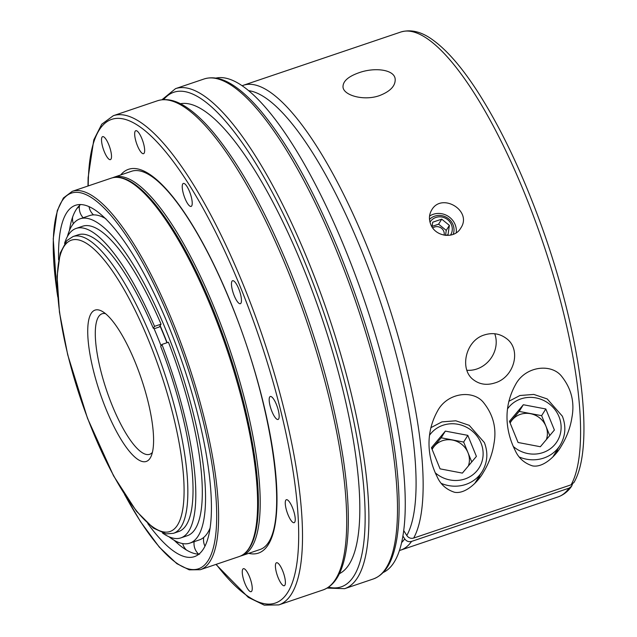 <?xml version="1.0" encoding="UTF-8"?>
<svg xmlns="http://www.w3.org/2000/svg" width="637" height="637" viewBox="0 0 637 637"><rect width="100%" height="100%" fill="white"/><g stroke="black" fill="none" stroke-linecap="round" stroke-linejoin="round"><path stroke-width="0.96" d="M571.102 484.821A245.38 67.132 -108.7 0 0 533.002 214.812A245.38 67.132 -108.7 0 0 400.84 32.017C411.096 29.063 421.877 31.786 433.168 40.203C447.134 50.387 461.793 67.283 477.145 90.908C500.515 127.217 521.83 171.839 541.092 224.789C580.092 332.227 595.961 445.04 573.969 482.448L571.102 484.821L413.66 538.066C410.841 538.798 408.548 537.954 406.796 535.526L403.675 530.51M402.871 535.916L404.718 538.87C406.462 541.299 408.755 542.143 411.574 541.41L569.016 488.165L571.596 486.254L572.456 484.136M282.621 570.68A12.127 3.32 71.3 0 1 284.285 585.721A12.127 3.32 71.3 0 1 277.262 575.299A12.127 3.32 71.3 0 1 276.514 562.75A12.127 3.32 71.3 0 1 282.621 570.68M546.363 439.586A19.97 18.744 31.9 0 0 545.965 426.272A19.97 18.744 31.9 0 0 528.463 413.413A19.97 18.744 31.9 0 0 510.133 423.064M554.397 430.023L540.359 446.736L518.064 442.484L509.425 421.32L523.335 404.734L545.813 408.978L554.397 430.023M476.404 456.403L462.366 473.108L440.071 468.856L431.432 447.7L445.343 431.106L467.821 435.358L476.404 456.403M166.926 342.746A153.644 42.034 -108.7 0 0 164.075 335.595A153.644 42.034 -108.7 0 0 159.991 325.873M161.057 324.153L154.56 326.351A163.351 44.686 -108.7 0 0 76.129 228.428L82.627 226.231A163.351 44.686 -108.7 0 1 161.057 324.153L159.282 327.004L154.114 328.756M173.447 533.312A156.646 42.854 -108.7 0 0 151.885 339.027A156.646 42.854 -108.7 0 0 73.08 236.534L66.869 240.555L60.212 253.056L57.083 276.386L59.44 312.13L67.705 354.809L87.524 418.342L113.561 475.831L136.509 511.312L153.374 528.121L166.185 533.902L173.447 533.312L178.647 531.553A156.646 42.854 -108.7 0 0 160.707 346.401L161.941 344.434L168.439 342.236A163.351 44.686 -108.7 0 1 187.294 535.709L180.797 537.907A163.351 44.686 -108.7 0 0 161.941 344.434M431.902 448.854L441.17 437.794L463.648 442.046L467.98 452.652A19.97 18.744 31.9 0 0 450.47 439.793A19.97 18.744 31.9 0 0 432.149 449.435M468.37 465.958A19.97 18.744 31.9 0 0 467.98 452.652L471.762 461.929M105.861 218.754L104.898 218.196A171.194 46.835 -108.7 0 0 94.435 214.884L93.631 214.884A171.194 46.835 -108.7 0 0 89.658 215.569L80.119 218.794A171.194 46.835 -108.7 0 0 67.395 236.574M168.909 536.728A171.194 46.835 -108.7 0 0 189.81 543.138L199.349 539.913A171.194 46.835 -108.7 0 0 203.808 537.349L204.429 536.8A171.194 46.835 -108.7 0 0 210.027 528.192M199.604 554.174L198.76 554.166A185.463 50.737 -108.7 0 1 187.382 550.567L186.386 549.986A185.463 50.737 -108.7 0 1 174.212 540.311M249.465 576.628A12.127 3.32 71.3 0 1 251.137 591.669A12.127 3.32 71.3 0 1 244.106 581.239A12.127 3.32 71.3 0 1 243.366 568.69A12.127 3.32 71.3 0 1 249.465 576.628M453.194 234.36A14.269 13.385 31.9 0 0 447.134 217.735A14.269 13.385 31.9 0 0 429.513 219.415M450.463 235.149A12.127 11.378 31.9 0 0 446.489 218.825A12.127 11.378 31.9 0 0 429.999 222.154M339.354 573.706A248.231 67.912 -108.7 0 0 302.838 266.792A248.231 67.912 -108.7 0 0 180.406 103.735M466.905 370.256A26.396 23.481 127.7 0 0 476.818 368.998A26.396 23.481 127.7 0 0 494.75 333.756M445.534 235.379L446.25 230.395L438.59 224.176L441.712 219.16L432.706 222.202L432.037 226.852M438.59 224.176L432.109 226.366M494.869 382.933C486.931 385.449 479.924 384.501 473.856 380.074C459.102 369.986 465.209 340.508 484.423 334.927C492.441 332.45 499.671 333.573 506.112 338.295C521.998 349.259 514.17 377.486 494.869 382.933M430.692 224.208C435.087 236.805 454.436 239.528 460.75 228.11C472.821 210.736 441.608 192.079 431.695 209.995C429.083 214.398 428.749 219.136 430.692 224.208M358.965 72.737C348.081 76.583 342.762 81.385 343.017 87.142C343.654 95.446 363.982 101.211 379.564 95.582C390.377 91.362 395.577 85.836 395.171 79.012C394.327 69.457 374.596 67.076 358.965 72.737M571.946 417.315C570.433 427.355 566.874 436.958 561.269 446.107C556.634 454.571 543.958 467.988 532.58 465.902C524.402 463.282 518.606 458.138 515.182 450.463C507.578 435.485 501.263 410.427 515.476 384.732C525.334 365.869 551.761 363.034 561.89 376.65C571.389 388.769 574.741 402.321 571.946 417.315M493.954 443.686C492.441 453.735 488.882 463.338 483.276 472.487C478.642 480.943 465.966 494.368 454.587 492.282C446.41 489.662 440.613 484.51 437.189 476.842C429.585 461.857 423.271 436.807 437.484 411.112C447.341 392.241 473.769 389.406 483.897 403.022C493.396 415.141 496.749 428.701 493.954 443.686M429.553 216.078A17.119 16.068 -148.1 0 1 433.192 214.311A17.119 16.068 -148.1 0 1 456.211 232.784M108.728 144.583A12.127 3.32 71.3 0 1 110.4 159.624A12.127 3.32 71.3 0 1 103.369 149.193A12.127 3.32 71.3 0 1 102.629 136.644A12.127 3.32 71.3 0 1 108.728 144.583M556.412 452.939A35.664 33.474 31.9 0 0 557.614 449.276M147.768 523.534A185.463 50.737 -108.7 0 0 194.381 556.65A185.463 50.737 -108.7 0 0 168.845 326.622A185.463 50.737 -108.7 0 0 75.548 205.281A185.463 50.737 -108.7 0 0 58.604 259.896M446.25 230.395L449.38 225.379L441.712 219.16M292.471 507.657A12.127 3.32 71.3 0 1 294.143 522.69A12.127 3.32 71.3 0 1 287.112 512.267A12.127 3.32 71.3 0 1 286.371 499.719A12.127 3.32 71.3 0 1 292.471 507.657M276.386 404.423A12.127 3.32 71.3 0 1 278.058 419.464A12.127 3.32 71.3 0 1 271.028 409.042A12.127 3.32 71.3 0 1 270.287 396.493A12.127 3.32 71.3 0 1 276.386 404.423M238.676 288.657A12.127 3.32 71.3 0 1 240.348 303.698A12.127 3.32 71.3 0 1 233.317 293.275A12.127 3.32 71.3 0 1 232.577 280.726A12.127 3.32 71.3 0 1 238.676 288.657M189.444 191.371A12.127 3.32 71.3 0 1 191.108 206.412A12.127 3.32 71.3 0 1 184.085 195.989A12.127 3.32 71.3 0 1 183.345 183.44A12.127 3.32 71.3 0 1 189.444 191.371M141.876 138.635A12.127 3.32 71.3 0 1 143.548 153.676A12.127 3.32 71.3 0 1 136.517 143.253A12.127 3.32 71.3 0 1 135.777 130.704A12.127 3.32 71.3 0 1 141.876 138.635M80.612 204.533A185.463 50.737 -108.7 0 0 80.238 204.843L79.601 205.417A185.463 50.737 -108.7 0 0 73.048 215.927L72.626 217.05A185.463 50.737 -108.7 0 0 69.441 230.514M463.648 442.046L467.821 435.358M383.124 572.528A261.074 71.424 -108.7 0 0 345.326 249.457A261.074 71.424 -108.7 0 0 215.911 78.096M161.073 345.819A156.646 42.854 -108.7 0 0 157.602 337.092A156.646 42.854 -108.7 0 0 153.851 328.143L153.334 328.326A156.646 42.854 -108.7 0 0 78.279 234.782L73.08 236.534M478.419 479.311A35.664 33.474 31.9 0 0 479.621 475.656M189.81 543.138A171.194 46.835 -108.7 0 0 166.241 330.802A171.194 46.835 -108.7 0 0 80.119 218.794M72.626 217.05L72.634 216.994A14.34 14.34 0 0 0 73.359 223.73M509.895 422.474L519.163 411.422L523.335 404.734M519.163 411.422L541.641 415.666L545.813 408.978M541.641 415.666L549.755 435.549M445.82 235.403L448.034 234.655L449.38 225.379M154.56 326.351L153.334 328.326M76.129 228.428A163.351 44.686 -108.7 0 0 64.568 243.406M162.515 533.018A163.351 44.686 -108.7 0 0 180.797 537.907M441.17 437.794L445.343 431.106M135.259 362.397A79.888 21.857 -108.7 0 0 102.016 311.254A79.888 21.857 -108.7 0 0 99.961 392.806A79.888 21.857 -108.7 0 0 151.088 456.363A79.888 21.857 -108.7 0 0 135.259 362.397M105.479 313.635A74.187 20.296 -108.7 0 0 102.095 313.77A74.187 20.296 -108.7 0 0 106.642 390.545A74.187 20.296 -108.7 0 0 149.631 454.316A74.187 20.296 -108.7 0 0 152.402 452.374M444.116 235.172A7.134 6.696 31.9 0 0 440.844 227.799A7.134 6.696 31.9 0 0 432.778 227.95M411.574 541.41A245.38 67.132 71.3 0 1 400.625 550.153L399.359 550.543M242.156 85.716L243.398 85.262A245.38 67.132 71.3 0 1 375.559 268.066A245.38 67.132 71.3 0 1 413.66 538.066M406.796 535.526A240.667 65.842 -108.7 0 0 374.835 285.591A240.667 65.842 -108.7 0 0 248.685 90.669M401.549 542.644A240.667 65.842 -108.7 0 0 404.718 538.87M513.199 446.41A29.676 27.845 31.9 0 0 549.11 449.595A29.676 27.845 31.9 0 0 558.975 416.598A29.676 27.845 31.9 0 0 534.762 397.703A29.676 27.845 31.9 0 0 507.522 408.89M125.083 495.323A198.298 54.249 -108.7 0 0 213.26 548.107A198.298 54.249 -108.7 0 0 171.194 322.863A198.298 54.249 -108.7 0 0 80.987 192.876A198.298 54.249 -108.7 0 0 57.704 296.078M124.573 494.527L140.586 521.783L159.306 547.127L176.847 563.657L189.237 569.844L200.249 569.725A199.731 54.639 -108.7 0 0 172.754 322.003A199.731 54.639 -108.7 0 0 72.276 191.331L63.389 198.003L57.274 210.616L53.229 238.779L56.868 291.109L57.776 297.025M216.206 564.334A255.365 69.863 -108.7 0 0 297.917 554.333A255.365 69.863 -108.7 0 0 240.109 286.363A255.365 69.863 -108.7 0 0 88.232 185.932M215.951 564.422L248.295 597.363L264.283 605.15L278.783 604.911A258.216 70.643 -108.7 0 0 243.23 284.643A258.216 70.643 -108.7 0 0 113.33 115.695L101.737 124.215L93.782 139.901L88.113 177.731L87.978 186.02M435.206 472.781A29.676 27.845 31.9 0 0 471.117 475.974A29.676 27.845 31.9 0 0 480.983 442.97A29.676 27.845 31.9 0 0 456.769 424.083A29.676 27.845 31.9 0 0 429.529 435.27M328.549 587.163A261.074 71.424 -108.7 0 0 305.187 263.033A261.074 71.424 -108.7 0 0 163.653 99.595M327.107 588.078L344.641 588.668A263.925 72.204 -108.7 0 0 308.308 261.313A263.925 72.204 -108.7 0 0 175.533 88.639L161.949 99.746M287.422 269.698A258.216 70.643 -108.7 0 0 157.522 100.75C166.615 97.939 176.688 100.391 187.748 108.123C196.021 113.832 204.7 122.121 213.777 132.998C239.974 164.935 265.231 210.425 289.548 269.459C316.127 335.428 334.107 399.065 343.502 460.36C347.261 486.015 348.821 508.533 348.192 527.938C347.691 543.082 345.795 555.687 342.523 565.767C338.422 578.619 331.909 586.685 322.983 589.966A258.216 70.643 -108.7 0 0 287.422 269.698M113.872 177.261L132.066 171.106C156.32 164.171 197.916 222.265 230.427 302.026C275.152 409.718 292.272 538.56 260.047 549.508L241.845 555.663A199.731 54.639 -108.7 0 0 214.35 307.942A199.731 54.639 -108.7 0 0 113.872 177.261L112.59 177.755M571.596 486.254C568.021 491.422 563.506 494.973 558.068 496.908A245.38 67.132 -108.7 0 0 569.016 488.165M248.661 553.354A202.582 55.419 -108.7 0 0 230.467 301.827A202.582 55.419 -108.7 0 0 120.688 174.952M519.537 457.127A34.239 32.137 31.9 0 0 560.162 445.191C565.537 436.058 566.277 426.4 562.367 416.208L547.231 398.953L533.822 394.422L519.919 395.505L508.788 401.334M167.125 342.674A158.358 43.324 -108.7 0 0 163.892 334.568A158.358 43.324 -108.7 0 0 160.15 325.618M148.763 340.739A153.788 42.074 -108.7 0 0 57.426 287.789A153.788 42.074 -108.7 0 0 155.81 528.877A153.788 42.074 -108.7 0 0 148.763 340.739M336.901 251.647A263.925 72.204 -108.7 0 0 204.127 78.964C213.395 76.09 223.675 78.598 234.973 86.489C243.422 92.325 252.292 100.797 261.568 111.913C288.346 144.559 314.168 191.06 339.019 251.4C366.195 318.85 384.581 383.904 394.176 446.561C398.021 472.781 399.622 495.809 398.977 515.636C398.459 531.115 396.525 543.998 393.18 554.294C388.992 567.416 382.343 575.649 373.242 578.993A263.925 72.204 -108.7 0 0 336.901 251.647M441.545 483.507A34.239 32.137 31.9 0 0 482.169 471.571C487.544 462.438 488.284 452.78 484.375 442.588L469.238 425.333L455.829 420.794L441.927 421.885L430.795 427.714M200.249 569.725L239.249 556.539A199.731 54.639 -108.7 0 0 211.747 308.818A199.731 54.639 -108.7 0 0 111.268 178.137L72.276 191.331M194.126 541.681A14.34 14.34 0 0 0 198.664 554.166M103.935 217.137A14.34 14.34 0 0 0 104.898 218.196M400.84 32.017L243.398 85.262M558.068 496.908L400.625 550.153M157.522 100.75L113.33 115.695M322.983 589.966L278.783 604.911M89.037 206.611A14.34 14.34 0 0 0 93.528 214.884M79.537 205.472A14.34 14.34 0 0 0 83.192 217.758M160.11 325.682L167.077 342.698M203.744 537.405A14.34 14.34 0 0 0 204.955 546.148M552.844 456.928L560.162 445.191M474.852 483.3L482.169 471.571M182.676 543.576A14.34 14.34 0 0 0 186.386 549.986M197.82 554.118A14.34 14.34 0 0 0 198.521 554.039M174.777 540.646A14.34 14.34 0 0 0 179.65 542.804M79.386 206.635A14.34 14.34 0 0 0 76.854 208.594M240.531 556.045L241.845 555.663M111.268 178.137C118.211 175.947 126.086 178.026 134.901 184.364C141.334 188.974 148.102 195.615 155.205 204.286C175.135 229.041 194.333 263.837 212.806 308.698C233.421 359.873 247.371 409.233 254.657 456.761C257.571 476.643 258.781 494.081 258.288 509.09C257.913 520.294 256.568 529.681 254.243 537.254C251.089 547.645 246.089 554.071 239.249 556.539M204.127 78.964L175.533 88.639M373.242 578.993L344.641 588.668"/></g></svg>
